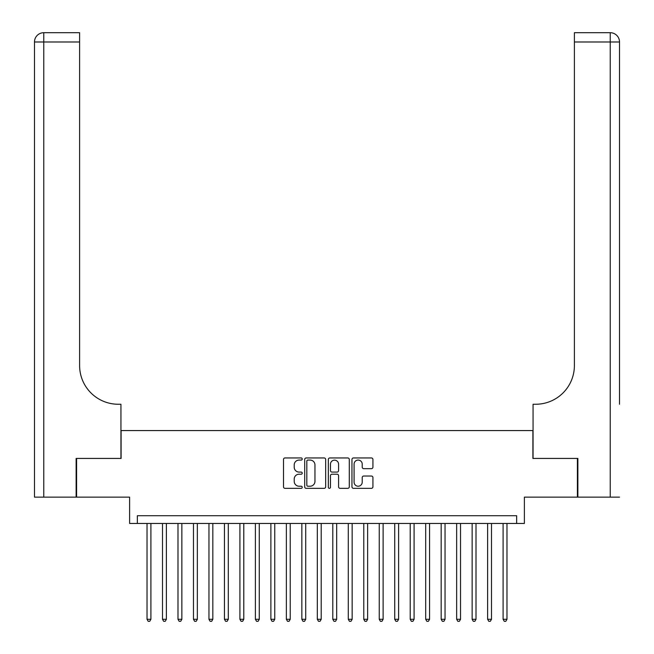 <?xml version="1.0" encoding="UTF-8"?>
<svg xmlns="http://www.w3.org/2000/svg" width="654" height="654" viewBox="0 0 654 654"><rect width="100%" height="100%" fill="white"/><g stroke="black" fill="none" stroke-linecap="round" stroke-linejoin="round"><path stroke-width="0.98" d="M302.23 459.01A1.063 1.063 0 0 0 301.167 457.947L285.021 457.947A1.521 1.521 0 0 0 283.501 459.468L283.501 486.821A1.521 1.521 0 0 0 285.021 488.342L301.167 488.342A1.063 1.063 0 0 0 302.23 487.279A1.063 1.063 0 0 0 301.167 486.216L299.074 486.216A4.864 4.864 0 0 1 294.218 481.352L294.218 479.071A4.864 4.864 0 0 1 299.074 474.207L301.167 474.207A1.063 1.063 0 0 0 302.23 473.144A1.063 1.063 0 0 0 301.167 472.082L299.074 472.082A4.864 4.864 0 0 1 294.218 467.218L294.218 464.937A4.864 4.864 0 0 1 299.074 460.073L301.167 460.073A1.063 1.063 0 0 0 302.23 459.01M371.407 468.665A1.521 1.521 0 0 0 372.927 467.144L372.927 459.468A1.521 1.521 0 0 0 371.407 457.947L353.479 457.947A1.521 1.521 0 0 0 351.958 459.468L351.958 486.821A1.521 1.521 0 0 0 353.479 488.342L371.407 488.342A1.521 1.521 0 0 0 372.927 486.821L372.927 477.551A1.521 1.521 0 0 0 371.407 476.03L363.738 476.03A1.521 1.521 0 0 0 362.218 477.551L362.218 482.145A4.063 4.063 0 0 1 358.155 486.216A4.063 4.063 0 0 1 354.084 482.145L354.084 464.144A4.063 4.063 0 0 1 358.155 460.073A4.063 4.063 0 0 1 362.218 464.144L362.218 467.144A1.521 1.521 0 0 0 363.738 468.665L371.407 468.665M516.644 523.462L524.385 523.462L524.385 497.138L577.408 497.138L577.408 458.438L532.904 458.438L532.904 430.569L121.096 430.569L121.096 458.438L76.592 458.438L76.592 497.138L129.615 497.138L129.615 523.462L516.644 523.462L516.644 515.72L137.356 515.72L137.356 523.462M325.667 459.468A1.521 1.521 0 0 0 324.147 457.947L306.219 457.947A1.521 1.521 0 0 0 304.699 459.468L304.699 486.821A1.521 1.521 0 0 0 306.219 488.342L324.147 488.342A1.521 1.521 0 0 0 325.667 486.821L325.667 459.468M329.853 457.947L347.781 457.947A1.521 1.521 0 0 1 349.301 459.468L349.301 486.821A1.521 1.521 0 0 1 347.781 488.342L340.105 488.342A1.521 1.521 0 0 1 338.584 486.821L338.584 475.728A1.521 1.521 0 0 0 337.063 474.207L331.979 474.207A1.521 1.521 0 0 0 330.458 475.728L330.458 487.279A1.063 1.063 0 0 1 329.395 488.342A1.063 1.063 0 0 1 328.333 487.279L328.333 459.468A1.521 1.521 0 0 1 329.853 457.947M307.895 460.073A1.063 1.063 0 0 0 306.824 461.135L306.824 485.145A1.063 1.063 0 0 0 307.895 486.216L310.094 486.216A4.864 4.864 0 0 0 314.958 481.352L314.958 464.937A4.864 4.864 0 0 0 310.094 460.073L307.895 460.073M338.584 464.217A4.063 4.063 0 0 0 334.521 460.154A4.063 4.063 0 0 0 330.458 464.217L330.458 470.561A1.521 1.521 0 0 0 331.979 472.082L337.063 472.082A1.521 1.521 0 0 0 338.584 470.561L338.584 464.217M147.027 523.462L147.027 619.289L150.902 619.289L150.902 523.462M150.902 619.289L149.741 621.3L148.188 621.3L147.027 619.289M76.126 458.438L120.941 458.438L120.941 404.254L118.309 404.254A38.7 38.7 0 0 1 79.608 365.545L79.608 41.987L43.769 41.987L43.769 497.138L76.126 497.138L76.126 458.438M43.769 497.138L34.482 497.138L34.482 41.987A9.287 9.287 0 0 1 43.769 32.7L79.608 32.7L79.608 41.987M34.482 404.254L34.482 41.987L43.769 41.987L43.769 32.7M118.309 404.254A38.7 38.7 0 0 1 79.608 365.545M619.518 497.138L577.874 497.138L577.874 458.438L533.059 458.438L533.059 404.254L535.691 404.254A38.7 38.7 0 0 0 574.392 365.545L574.392 32.7L610.231 32.7A9.287 9.287 0 0 1 619.518 41.987L619.518 404.254M535.691 404.254A38.7 38.7 0 0 0 574.392 365.545M610.231 497.138L610.231 32.7A9.287 9.287 0 0 1 619.518 41.987L574.392 41.987M162.511 523.462L162.511 619.289L166.378 619.289L166.378 523.462M166.378 619.289L165.217 621.3L163.672 621.3L162.511 619.289M177.994 523.462L177.994 619.289L181.861 619.289L181.861 523.462M181.861 619.289L180.7 621.3L179.155 621.3L177.994 619.289M193.47 523.462L193.47 619.289L197.345 619.289L197.345 523.462M197.345 619.289L196.184 621.3L194.639 621.3L193.47 619.289M208.953 523.462L208.953 619.289L212.828 619.289L212.828 523.462M212.828 619.289L211.667 621.3L210.114 621.3L208.953 619.289M224.436 523.462L224.436 619.289L228.303 619.289L228.303 523.462M228.303 619.289L227.142 621.3L225.597 621.3L224.436 619.289M239.92 523.462L239.92 619.289L243.787 619.289L243.787 523.462M243.787 619.289L242.626 621.3L241.081 621.3L239.92 619.289M255.395 523.462L255.395 619.289L259.27 619.289L259.27 523.462M259.27 619.289L258.109 621.3L256.556 621.3L255.395 619.289M270.879 523.462L270.879 619.289L274.754 619.289L274.754 523.462M274.754 619.289L273.593 621.3L272.039 621.3L270.879 619.289M286.362 523.462L286.362 619.289L290.229 619.289L290.229 523.462M290.229 619.289L289.068 621.3L287.523 621.3L286.362 619.289M301.846 523.462L301.846 619.289L305.712 619.289L305.712 523.462M305.712 619.289L304.551 621.3L303.006 621.3L301.846 619.289M317.321 523.462L317.321 619.289L321.196 619.289L321.196 523.462M321.196 619.289L320.035 621.3L318.482 621.3L317.321 619.289M332.804 523.462L332.804 619.289L336.679 619.289L336.679 523.462M336.679 619.289L335.518 621.3L333.965 621.3L332.804 619.289M348.288 523.462L348.288 619.289L352.154 619.289L352.154 523.462M352.154 619.289L350.994 621.3L349.449 621.3L348.288 619.289M363.771 523.462L363.771 619.289L367.638 619.289L367.638 523.462M367.638 619.289L366.477 621.3L364.932 621.3L363.771 619.289M379.246 523.462L379.246 619.289L383.121 619.289L383.121 523.462M383.121 619.289L381.961 621.3L380.407 621.3L379.246 619.289M394.73 523.462L394.73 619.289L398.605 619.289L398.605 523.462M398.605 619.289L397.444 621.3L395.891 621.3L394.73 619.289M410.213 523.462L410.213 619.289L414.08 619.289L414.08 523.462M414.08 619.289L412.919 621.3L411.374 621.3L410.213 619.289M425.697 523.462L425.697 619.289L429.564 619.289L429.564 523.462M429.564 619.289L428.403 621.3L426.858 621.3L425.697 619.289M441.172 523.462L441.172 619.289L445.047 619.289L445.047 523.462M445.047 619.289L443.886 621.3L442.333 621.3L441.172 619.289M456.656 523.462L456.656 619.289L460.53 619.289L460.53 523.462M460.53 619.289L459.361 621.3L457.816 621.3L456.656 619.289M472.139 523.462L472.139 619.289L476.006 619.289L476.006 523.462M476.006 619.289L474.845 621.3L473.3 621.3L472.139 619.289M487.622 523.462L487.622 619.289L491.489 619.289L491.489 523.462M491.489 619.289L490.328 621.3L488.783 621.3L487.622 619.289M503.098 523.462L503.098 619.289L506.973 619.289L506.973 523.462M506.973 619.289L505.812 621.3L504.259 621.3L503.098 619.289"/></g></svg>
